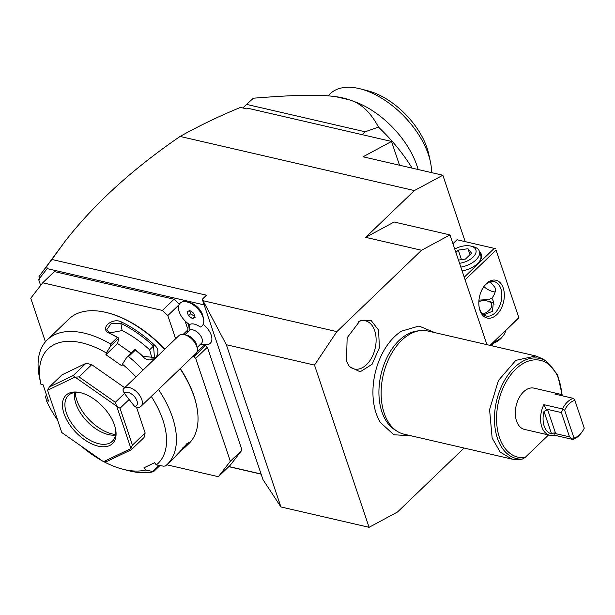 <?xml version="1.0" encoding="UTF-8"?>
<svg xmlns="http://www.w3.org/2000/svg" width="615" height="615" viewBox="0 0 615 615"><rect width="100%" height="100%" fill="white"/><g stroke="black" fill="none" stroke-linecap="round" stroke-linejoin="round"><path stroke-width="0.92" d="M391.517 141.442L363.058 156.794L442.846 175.229L414.387 190.573L180.103 136.445C198.445 126.129 218.556 116.458 240.434 107.417L246.753 108.878L247.899 108.263L391.517 141.442L399.512 165.212M465.194 241.633L442.846 175.229M491.862 345.799L493.576 343.239M280.924 506.952L262.966 479.615L202.274 299.267L226.335 344.723L280.924 506.952L369.085 527.316L397.544 511.972L464.079 448.051M261.121 474.142L228.788 466.67M51.891 259.476L65.252 241.095L39.014 276.542L51.891 259.476L206.502 295.2L202.274 299.267M365.687 237.359L394.146 222.007L449.996 234.915L421.544 250.259L365.687 237.359L414.387 190.573M65.252 241.095C94.241 203.911 132.525 169.025 180.103 136.445M203.111 300.72L336.851 331.623L314.496 365.095L369.085 527.316M421.544 250.259L336.851 331.623M362.174 134.67L365.172 131.787L378.463 127.105A118.234 65.605 -133.9 0 1 412.15 168.133M242.825 107.971L246.554 104.389L365.172 131.787M335.882 96.709A74.115 41.128 46.1 0 1 349.351 99.822L335.882 96.709C320.1 94.426 297.452 94.695 253.395 98.208L246.554 104.389M378.463 127.105C370.707 112.337 360.997 103.243 349.351 99.822L354.248 101.544A67.934 37.7 -133.9 0 0 352.118 100.829M418.146 169.517L417.477 167.365A67.934 37.7 -133.9 0 0 416.924 165.635A67.934 37.7 -133.9 0 0 354.248 101.544M327.995 95.84L330.14 93.78A67.934 37.7 46.1 0 1 360.275 88.844A67.934 37.7 46.1 0 1 428.409 154.596A67.934 37.7 46.1 0 1 430.408 161.853A67.934 37.7 46.1 0 1 431.561 172.623M360.275 88.844L367.77 90.766A59.117 32.803 46.1 0 1 427.048 147.977A59.117 32.803 46.1 0 1 428.793 154.288L430.408 161.853M39.014 276.542L39.691 278.995L38.699 279.671L40.644 285.468M38.699 279.671L39.621 278.779M228.918 466.554L261.068 473.981M46.855 266.449L47.132 268.624L204.165 304.902M47.132 268.624L39.506 278.441M179.311 304.24L174.053 299.244L54.374 271.592L42.727 282.785L30.75 298.206L45.425 341.817M187.437 328.079L185 320.846M166.819 464.786L218.363 476.694L230.01 465.501L241.987 450.08L207.37 347.221L205.571 345.507L204.249 345.207M187.221 301.957L190.158 302.711A12.354 6.857 46.1 0 1 202.912 315.979L203.542 318.947A15.813 8.771 -133.9 0 0 187.221 301.957A15.813 8.771 -133.9 0 0 180.21 303.103A15.813 8.771 -133.9 0 0 180.187 303.126L180.164 303.149A15.813 8.771 -133.9 0 0 189.535 324.574A13.069 7.249 -133.9 0 1 189.889 324.382A13.069 7.249 -133.9 0 1 200.29 327.057A15.813 8.771 -133.9 0 0 202.074 325.95A15.813 8.771 -133.9 0 0 197.446 308.469A15.813 8.771 -133.9 0 0 180.164 303.149M200.874 343.893A15.882 13 64.4 0 0 209.054 344.123A14.898 8.272 -133.9 0 0 203.219 324.336M209.054 344.123A14.898 8.272 46.1 0 1 208.508 344.346L199.86 344.861M174.053 299.244L162.414 310.437L42.727 282.785M179.011 304.832L167.826 315.58L162.414 310.437M175.629 338.78L167.826 315.58M205.571 345.507L193.925 356.692L192.887 356.454M207.37 347.221L195.724 358.414L193.925 356.692M241.987 450.08L230.341 461.265L195.724 358.414M218.363 476.694L230.341 461.265M103.766 461.657A79.412 44.065 -133.9 0 0 122.808 469.207A79.412 44.065 -133.9 0 0 145.709 470.029L143.964 467.792L154.573 462.711L156.318 464.94L163.444 466.162L165.42 465.993A86.469 47.985 -133.9 0 0 167.157 464.463L173.937 457.96A86.469 47.985 -133.9 0 0 176.044 455.677L188.597 442.685L187.906 444.284A86.469 47.985 46.1 0 1 185.792 446.567L188.759 443.715A86.469 47.985 -133.9 0 0 196.562 405.646L196.37 404.739A85.408 47.393 -133.9 0 0 193.848 395.622A85.408 47.393 -133.9 0 0 180.28 368.562M164.835 349.151A85.408 47.393 -133.9 0 0 108.202 312.966A85.408 47.393 -133.9 0 0 107.756 312.851M196.562 405.646A86.469 47.985 -133.9 0 0 194.009 396.421A86.469 47.985 -133.9 0 0 180.087 368.746M122.808 469.207L128.804 470.736A86.469 47.985 -133.9 0 0 153.566 471.674L145.709 470.029M159.931 465.563L153.566 471.674M185.792 446.567A86.469 47.985 46.1 0 1 180.087 450.757M167.157 464.463A86.469 47.985 -133.9 0 0 172.415 417.162A86.469 47.985 -133.9 0 0 158.493 389.495M57.649 420.222A79.412 44.065 -133.9 0 1 46.433 400.642L45.495 396.229L46.586 395.184M81.203 446.121A79.412 44.065 -133.9 0 0 102.282 460.85M46.433 400.642L48.593 401.141L43.088 384.798L40.928 384.298A79.412 44.065 -133.9 0 1 40.836 383.875A79.412 44.065 -133.9 0 1 106.31 352.956L110.685 345.999L110.608 344.016L117.38 337.512A86.469 47.985 -133.9 0 0 109.57 333.345C98.677 328.987 112.122 317.017 121.432 321.953A86.469 47.985 46.1 0 1 154.519 345.077C163.959 353.248 151.797 366.117 142.657 356.469A86.469 47.985 -133.9 0 0 135.377 350.089L128.604 356.592L126.79 357.261L122.423 364.211L122.008 365.948L105.903 354.686L106.31 352.956M164.62 349.351A86.469 47.985 -133.9 0 0 107.302 312.735A86.469 47.985 -133.9 0 0 68.949 319.008L47.355 339.757A86.469 47.985 -133.9 0 0 39.544 377.825A86.469 47.985 -133.9 0 0 39.598 378.056M143.026 370.099A86.469 47.985 -133.9 0 0 128.604 356.592M110.608 344.016A86.469 47.985 -133.9 0 0 47.355 339.757M110.685 345.999L118.81 338.196L117.38 337.512M109.57 333.345L110.262 333.499L106.81 329.617L111.192 323.544L120.847 323.329A85.408 47.393 46.1 0 1 153.527 346.168L154.457 357.515L142.941 356.339A85.408 47.393 -133.9 0 0 135.039 349.451L135.377 350.089M118.718 338.05A85.408 47.393 -133.9 0 0 110.262 333.499M121.432 321.953L120.847 323.329L122.131 330.578L109.37 332.992M154.519 345.077L149.653 349.812A75.876 42.104 -133.9 0 0 122.131 330.578M126.79 357.261L135.039 349.451M156.318 464.94A79.412 44.065 -133.9 0 0 151.282 396.429M135.969 376.88A79.412 44.065 -133.9 0 0 122.423 364.211M62.023 374.819L85.939 363.35L73.239 375.557L49.315 387.019L62.023 374.819M124.684 387.719L91.727 364.687A52.936 29.374 -133.9 0 0 85.939 363.35M124.169 393.108L134.708 406.569A8.825 4.897 -133.9 0 0 134.923 397.205A8.825 4.897 -133.9 0 0 124.169 393.108L122.923 389.995A12.354 6.857 46.1 0 1 123.915 388.457A12.354 6.857 46.1 0 1 124.945 387.75A12.354 6.857 46.1 0 1 138.167 393.439A12.354 6.857 46.1 0 1 141.027 406.277A12.354 6.857 46.1 0 1 139.997 406.984A12.354 6.857 46.1 0 1 136.53 407.368L145.125 432.899L132.425 445.106L120.025 408.252L129.158 399.481M73.239 375.557L74.984 377.118L47.609 390.241A52.936 29.374 46.1 0 0 47.586 390.325L61.784 432.499A52.936 29.374 -133.9 0 0 61.861 432.606L103.435 461.657A52.936 29.374 -133.9 0 0 103.535 461.68L130.91 448.558L131.318 449.742L144.018 437.542A52.936 29.374 -133.9 0 0 145.125 432.899M187.906 444.284L186.506 444.161A85.408 47.393 46.1 0 1 182.178 448.335M186.883 443.699L186.414 444.084M158.931 465.394L152.835 471.251M105.903 354.686L117.542 343.501L118.81 338.196M117.542 343.501L131.187 353.033M152.128 358.891L149.653 349.812M47.609 390.241L49.315 387.019M91.727 364.687L79.02 376.895L75.084 377.141A52.936 29.374 46.1 0 0 74.984 377.118M124.476 393.5L115.343 402.279L79.02 376.895M115.343 402.279L116.65 406.192A52.936 29.374 46.1 0 1 116.735 406.3L120.025 408.252M130.91 448.558A52.936 29.374 -133.9 0 0 130.934 448.473L116.735 406.3M132.425 445.106L130.934 448.473M103.535 461.68L107.394 461.212L131.318 449.742M116.65 406.192L75.084 377.141M63.991 413.564A33.525 18.604 46.1 0 1 80.903 392.785A33.525 18.604 46.1 0 1 114.528 425.234A33.525 18.604 46.1 0 1 115.512 428.816A33.525 18.604 46.1 0 1 96.532 445.714A33.525 18.604 46.1 0 1 63.991 413.564M115.336 428.048A31.765 17.627 46.1 0 1 112.322 441.286A31.765 17.627 46.1 0 1 88.014 439.079A31.765 17.627 46.1 0 1 66.382 412.849A31.765 17.627 46.1 0 1 68.311 395.476A31.765 17.627 46.1 0 1 81.664 392.993M115.482 435.043A31.765 17.627 -133.9 0 1 115.259 435.074A31.765 17.627 -133.9 0 1 75.906 403.701A31.765 17.627 46.1 0 1 74.646 392.793A31.765 17.627 46.1 0 1 74.676 392.57M75.207 392.508A34.817 19.319 -133.9 0 0 76.783 400.119A34.817 19.319 -133.9 0 0 115.566 434.521M197.1 347.513L201.459 343.324A8.825 4.897 46.1 0 0 199.414 334.16A8.825 4.897 46.1 0 0 189.966 330.094A8.825 4.897 -133.9 0 0 189.236 330.601L184.877 334.791M202.097 325.927A15.813 8.771 -133.9 0 0 202.12 325.912A15.813 8.771 -133.9 0 0 203.542 318.947M123.915 388.457L178.965 335.575A12.354 6.857 -133.9 0 1 179.987 334.868A12.354 6.857 46.1 0 1 184.439 334.675L187.437 335.444A8.825 4.897 46.1 0 1 196.546 344.923L197.192 347.952A12.354 6.857 46.1 0 1 196.077 353.387L141.027 406.277M184.439 334.675A12.354 6.857 46.1 0 1 197.192 347.952M134.708 406.569L136.53 407.368M189.751 310.483L187.114 311.743L188.482 315.81L192.487 318.616L195.132 317.348L193.763 313.281L189.751 310.483M189.528 310.59L190.596 313.781L194.832 316.471M188.482 315.81L190.596 313.781M192.487 318.616L194.609 316.579M486.934 344.661L449.996 234.915M434.913 332.646L418.969 326.027L401.495 331.162A55.704 35.309 103 0 0 376.126 413.219A55.704 35.309 103 0 0 380.401 422.482L393.846 434.759L411.081 435.804M346.499 360.944L347.152 337.75L360.036 320.769L371.014 320.361L378.586 330.117L379.394 347.759L372.09 364.288L360.19 371.798L349.428 366.678L346.499 360.944M226.335 344.723L314.496 365.095M465.109 279.817L496.074 250.067L518.837 317.701L490.024 345.376M503.216 287.951A19.411 12.308 -77 0 1 496.789 314.642A19.411 12.308 -77 0 1 479.931 310.329A19.411 12.308 -77 0 1 479.246 307.708A19.411 12.308 -77 0 1 484.251 286.036A19.411 12.308 -77 0 1 503.216 287.951M496.074 250.067L518.837 317.701M452.948 243.678L457.037 239.75L495.705 248.706M494.268 248.352L464.233 277.211M479.516 251.72A18.527 9.986 161.4 0 1 479.3 261.736A18.527 9.986 161.4 0 1 462.119 270.931M518.937 317.74L490.263 345.43M483.844 286.59A16.766 9.302 -133.9 0 0 495.113 291.94M478.962 300.128L488.887 299.505L491.892 298.183L493.476 301.504L492.43 311.298L483.674 314.849M491.6 298.59L491.892 298.183C495.098 294.024 496.082 290.388 494.844 287.282L490.278 281.808M482.813 314.157A12.354 6.657 -18.6 0 0 489.194 310.283A12.354 6.657 161.4 0 0 487.526 301.073A12.354 6.657 161.4 0 0 478.854 301.488M489.594 301.604A14.998 8.08 161.4 0 1 489.878 301.673A14.998 8.08 161.4 0 1 494.099 304.141M483.92 286.49A17.643 11.185 -77 0 1 494.214 281.639A17.643 11.185 -77 0 1 500.833 288.666A17.643 11.185 -77 0 1 498.734 307.846A17.643 11.185 -77 0 1 486.273 316.025A17.643 11.185 -77 0 1 479.662 309.007A17.643 11.185 -77 0 1 479.147 307.146M493.453 342.363A17.643 9.509 -18.6 0 0 501.894 337.097A17.643 9.509 161.4 0 0 503.393 335.459A17.643 9.509 161.4 0 0 505.561 330.732M503.393 335.459L501.763 337.512A14.783 7.964 161.4 0 1 500.51 338.888A14.783 7.964 -18.6 0 1 491.885 343.87M454.762 249.067A14.783 7.964 161.4 0 1 471.013 246.138L473.558 246.792A17.643 9.509 161.4 0 1 479.362 251.251L480.722 255.302A17.643 9.509 161.4 0 1 479.039 262.059M479.362 251.251A17.643 9.509 161.4 0 1 475.933 259.953A17.643 9.509 -18.6 0 1 460.835 267.11M459.543 263.289A14.783 7.964 -18.6 0 0 473.004 257.17A14.783 7.964 161.4 0 0 471.013 246.138M455.884 252.411L458.275 250.121L467.977 248.721L471.574 253.196L465.463 259.069L458.467 260.076M467.977 248.721L469.991 254.71M458.275 250.121L461.473 259.638M397.121 431.253L394.599 429.647A51.914 32.91 -77 0 1 381.9 411.842A51.914 32.91 -77 0 1 385.651 360.39A51.914 32.91 -77 0 1 417.408 330.955L420.376 330.609A52.936 33.556 103 0 0 387.988 360.636A52.936 33.556 103 0 0 384.167 413.103A52.936 33.556 103 0 0 397.121 431.253A52.936 33.556 103 0 0 404.009 434.175L427.686 439.617M548.534 434.966L525.01 457.568L522.15 459.144A51.399 32.58 -77 0 1 496.812 399.873A51.399 32.58 -77 0 1 546.497 361.297L542.714 358.876L535.826 355.962L427.84 331.008A52.936 33.556 103 0 0 420.376 330.609M535.826 355.962L515.777 360.375L498.442 380.485L489.578 409.613L492.146 438.049L500.203 452.11L511.995 459.121L516.231 459.659L522.15 459.144M502.155 456.822L511.995 459.121M491.516 454.362L501.978 456.807M480.884 451.902L491.339 454.347M470.244 449.442L480.699 451.894M459.605 446.99L470.068 449.434M448.965 444.53L459.428 446.974M438.326 442.07L448.789 444.514M427.402 439.556L438.149 442.062M543.86 404.655L546.527 410.105L547.511 409.367L561.341 412.557L562.779 409.521L562.479 408.96L543.86 404.655A21.179 13.422 103 0 0 541.784 426.81A21.179 13.422 103 0 0 549.725 435.236L524.457 429.401A21.179 13.422 -77 0 1 516.523 420.975A21.179 13.422 -77 0 1 519.037 397.951A21.179 13.422 -77 0 1 533.989 388.134L559.258 393.977A21.179 13.422 103 0 0 554.868 394.077L573.488 398.382L574.887 400.373A19.411 12.308 103 0 0 564.624 410.228L573.995 438.057A19.411 12.308 103 0 0 581.759 432.322A19.411 12.308 103 0 0 584.25 428.201L574.887 400.373M563.155 395.991A21.179 13.422 103 0 0 559.258 393.977M562.479 408.96A21.179 13.422 -77 0 1 573.488 398.382M549.725 435.236A21.179 13.422 103 0 0 554.115 435.128L554.177 432.837L551.547 433.844A19.411 12.308 103 0 1 544.006 411.435L546.527 410.105M581.759 432.322L581.098 433.206A21.179 13.422 -77 0 1 572.734 439.433L554.115 435.128M561.341 412.557L569.513 436.842L555.683 433.644L554.177 432.837M572.734 439.433L573.995 438.057M562.779 409.521L564.624 410.228M572.765 439.202L569.513 436.842M348.613 365.487A24.708 15.659 103 0 0 369.223 361.574A24.708 15.659 103 0 0 374.704 330.678A24.708 15.659 103 0 0 358.783 321.484M187.414 330.317L183.132 334.437M204.234 345.207L196.892 352.257M189.966 330.094A15.882 13 -115.6 0 1 189.889 324.382M525.01 457.568A49.692 31.503 -77 0 1 496.613 415.832A49.692 31.503 -77 0 1 528.869 360.959A49.692 31.503 -77 0 1 561.787 394.999M544.006 411.435L551.547 433.844M547.511 409.367L555.683 433.644M39.544 377.825L40.836 383.875M107.302 312.735L108.202 312.966M188.398 323.782L187.637 332.138M489.878 301.673L487.526 301.073M562.256 395.299L557.605 374.766L546.497 361.297"/></g></svg>
